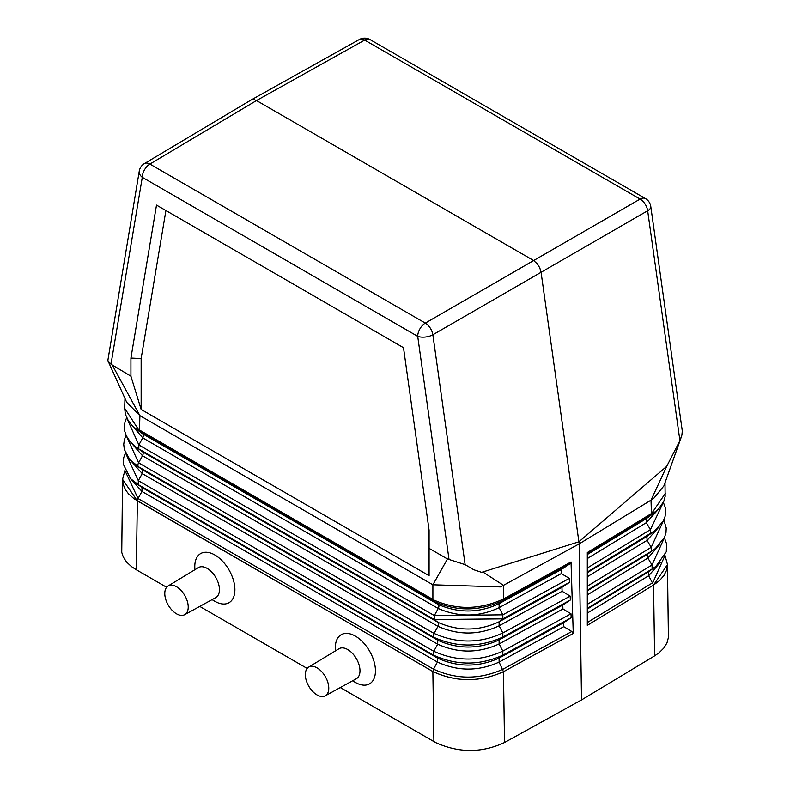 <?xml version="1.0" encoding="UTF-8"?>
<svg xmlns="http://www.w3.org/2000/svg" width="790" height="790" viewBox="0 0 790 790"><rect width="100%" height="100%" fill="white"/><g stroke="black" fill="none" stroke-linecap="round" stroke-linejoin="round"><path stroke-width="1.19" d="M144.402 163.589A10.843 10.843 0 0 0 139.267 171.104L107.835 360.536L110.985 364.2L142.289 177.325A10.843 6.261 120 0 1 149.893 164.083L256.503 100.547L533.497 260.463L537.328 263.86L539.777 267.869L541.051 272.135L578.902 541.802L481.653 572.355L473.733 569.728L465.132 564.643L432.861 334.772L647.662 210.762L679.923 440.632L681.879 435.152L682.303 431.083L650.782 206.467A10.843 5.076 172 0 1 647.662 210.762A10.843 6.36 60.1 0 0 640.107 199.09L364.684 40.073A10.843 6.261 -60 0 1 370.036 39.579A10.843 10.843 0 0 0 359.332 39.5A10.843 6.271 60.8 0 1 364.684 40.073L256.503 100.547L253.876 99.56L251.082 100.004L144.402 163.589A10.843 6.251 59.2 0 1 149.893 164.083L425.316 323.1L640.107 199.09A10.843 6.261 -60 0 1 645.46 198.586L370.036 39.579M138.378 429.414L139.079 431.083L136.255 429.138L132.315 425.721L128.365 420.863L125.353 414.148L124.682 408.302L138.378 429.414L139.475 430.046L139.899 415.639L432.9 584.798L447.456 558.965L429.089 548.359L429.089 530.159L403.502 347.709L156.509 205.104L130.923 358.048L141.143 358.561L165.91 210.535L403.502 347.709M110.985 364.2L130.923 376.208L130.923 358.048M465.132 564.643L447.456 558.965M571.832 631.487L502.825 669.298C479.471 679.726 456.383 679.677 433.542 669.15L432.871 671.5C456.176 682.244 479.708 682.303 503.467 671.698L499.112 662.099L563.764 626.677L571.832 631.487L573.264 633.462L571.042 561.947L569.797 563.902L561.107 569.659L561.295 573.589L569.343 578.389L569.531 582.319L561.937 587.355L562.115 591.285L570.173 596.085L570.35 600.015L562.757 605.051L562.944 608.981L570.992 613.781L571.18 617.711L563.586 622.747L563.764 626.677M571.042 561.947L503.497 598.968C480.113 609.791 456.956 610.166 434.026 600.104L432.9 599.452L432.9 584.798L500.356 586.921L503.497 585.331L483.273 572.256M434.026 600.104L434.569 601.684C457.222 611.628 480.004 611.253 502.914 600.558L503.497 598.968L503.497 585.331L579.188 543.866L578.902 541.802L666.721 466.347L679.923 440.632M141.143 358.561L141.143 409.457L429.089 575.703L429.089 548.359M141.143 409.457L130.923 376.208M107.835 360.536L126.716 402.337L139.899 415.639L112.555 365.612M136.255 429.138L142.802 433.907L438.292 604.508L434.569 601.684L140.097 431.666L142.802 433.907A3.614 2.084 -60 0 1 142.743 437.877L138.862 444.968L138.803 448.937L135.712 446.824L142.536 451.771L438.025 622.372L434.293 619.528L138.803 448.937L142.536 451.771A3.614 2.084 -60 0 1 142.477 455.741L138.586 462.822A3.614 2.084 -60 0 0 138.526 466.791L142.269 469.635L142.21 473.595L138.319 480.685L138.26 484.655L433.75 655.256L437.492 658.09L437.433 662.06L433.542 669.15L138.053 498.549L137.361 500.89L122.559 479.342L123.171 484.487L125.62 490.037L128.612 493.967L134.073 498.786L432.871 671.549C456.156 682.284 479.688 682.343 503.467 671.717L504.524 742.541L581.529 699.94L579.188 543.866L651.019 500.159L666.721 466.347M166.621 587.276L136.315 569.778L137.361 500.89L432.871 671.5L433.907 741.593L435.942 742.719C459.059 753.087 481.92 753.028 504.524 742.541M352.626 680.783L355.036 682.224A28.361 16.373 -120 0 0 375.447 670.858A28.361 16.373 -120 0 0 355.391 636.118A28.361 16.373 -120 0 0 335.335 647.701A28.361 16.373 -120 0 0 335.335 648.106L335.375 650.92M194.824 569.778L194.784 566.963A28.361 16.373 60 0 1 194.784 566.549A28.361 16.373 60 0 1 214.841 554.975A28.361 16.373 60 0 1 234.897 589.705A28.361 16.373 60 0 1 214.485 601.081L212.066 599.64M433.907 741.593L340.302 687.547M307.172 668.429L199.752 606.404M168.112 585.963L198.399 567.605A17.331 10.003 60 0 1 211.789 572.118A17.331 10.003 60 0 1 219.432 589.626A17.331 10.003 60 0 1 215.729 597.625L184.692 614.669A16.58 9.569 60 0 1 171.953 610.107A16.58 9.569 60 0 1 164.784 593.497A16.58 9.569 60 0 1 168.112 585.963A16.58 9.569 60 0 1 180.92 590.278A16.58 9.569 60 0 1 188.227 607.026A16.58 9.569 60 0 1 184.692 614.669M328.778 688.179A16.58 9.569 -120 0 0 321.481 671.421A16.58 9.569 -120 0 0 308.663 667.115A16.58 9.569 -120 0 0 305.335 674.64A16.58 9.569 -120 0 0 312.504 691.25A16.58 9.569 -120 0 0 325.243 695.822A16.58 9.569 -120 0 0 328.778 688.179M325.243 695.822L356.28 678.778A17.331 10.003 -120 0 0 359.983 670.779A17.331 10.003 -120 0 0 352.34 653.261A17.331 10.003 -120 0 0 338.95 648.758L308.663 667.115M165.91 210.535L156.509 205.104M125.057 470.84L138.053 498.549L141.943 491.459L437.433 662.06C457.894 671.401 478.464 671.421 499.112 662.099L499.112 658.07L502.825 655.167L502.825 651.128L499.122 643.949L562.944 608.981M131.594 424.971L142.743 437.877L438.233 608.478C458.872 617.415 479.175 617.128 499.142 607.638L499.142 603.609C479.224 613.109 458.941 613.415 438.292 604.508A3.614 2.084 -60 0 1 438.233 608.478L434.352 615.568L502.845 614.827L499.142 607.638L561.295 573.589M131.022 442.617L142.477 455.741L437.966 626.342C458.546 635.407 478.938 635.229 499.132 625.799L499.132 621.76C478.987 631.21 458.615 631.408 438.025 622.372A3.614 2.084 -60 0 1 437.966 626.342L434.075 633.422C457.134 643.672 480.053 643.524 502.835 632.978L499.132 625.799L562.115 591.285M126.084 435.27L124.336 439.852L123.734 444.415L124.306 449.392L129.748 459.504L138.526 466.791L434.016 637.392A3.614 2.084 -60 0 1 434.075 633.422L138.586 462.822L126.232 435.606M135.169 464.51L142.269 469.635L437.759 640.226C458.289 649.41 478.75 649.301 499.122 639.91L502.835 637.017C480.004 647.543 457.064 647.672 434.016 637.392L437.759 640.226L437.7 644.196L433.809 651.286C456.808 661.674 479.816 661.625 502.825 651.128L570.992 613.781M571.18 617.711L502.825 655.167C479.767 665.644 456.738 665.674 433.75 655.256L433.809 651.286L138.319 480.685L125.65 453.233M125.492 452.887L123.704 457.637L123.22 464.056L130.557 478.651L142.003 487.489L141.943 491.459L129.866 477.94M502.914 600.558L499.142 603.609L561.107 569.659M562.757 605.051L499.122 639.91L499.122 643.949C478.701 653.32 458.22 653.409 437.7 644.196L142.21 473.595L130.449 460.284M570.35 600.015L502.835 637.017L502.835 632.978L570.173 596.085M561.937 587.355L499.132 621.76L502.845 618.856L502.845 614.827L569.343 578.389M569.531 582.319L502.845 618.856L434.293 619.528L434.352 615.568L138.862 444.968L126.795 418.048M503.931 598.711L503.388 600.291L569.797 563.902M667.451 564.672L653.557 585.044L654.614 655.878L659.107 652.757L663.827 648.067L666.977 642.922L668.419 637.52L667.451 564.672L666.622 570.143L663.965 575.535L659.541 580.581L653.557 585.064L648.679 575.752L587.316 613.08M664.864 555.785L652.807 582.704L587.316 622.54M122.559 479.342L124.899 470.504M122.549 479.629L121.749 552.398L123.26 557.009L126.548 562.006L131.426 566.558L136.315 569.778M665.318 493.394L650.338 515.445L658.406 509.293L663.807 501.364L665.16 496.456L665.002 482.769M664.41 537.713L666.543 543.757L666.296 551.756L655.976 566.331L652.185 568.928L652.007 564.998L647.889 558.056L587.316 594.91M587.316 572.049L654.88 530.663L646.911 536.44L650.605 533.556L650.427 529.616L646.299 522.684L587.316 558.56M587.316 590.871L647.711 554.126L655.424 548.497L647.711 554.126L647.889 558.056L659.66 544.665M651 513.806L587.316 552.546L587.316 625.344L653.557 585.044M587.316 572.701L646.911 536.44L647.089 540.37L587.316 576.74M654.851 512.433L646.121 518.754L646.299 522.684L658.465 509.234M587.316 554.521L646.121 518.754L650.338 515.445L587.316 553.79M587.316 590.219L651.394 551.242L651.217 547.312L647.089 540.37L659.087 526.861M681.148 437.482L663.886 485.919L653.764 498.342L651.019 500.159L651.424 513.559L650.782 515.189M654.614 655.878L581.529 699.94M433.522 601.072L432.9 599.452L139.475 430.046L140.097 431.666M449.016 559.36L417.713 336.343A10.843 5.076 -8 0 0 432.861 334.772A10.843 6.162 59.9 0 0 425.316 323.1A10.843 6.261 120 0 0 417.713 336.343L142.289 177.325A10.843 7.248 9.5 0 1 139.267 171.104M503.467 671.717L573.264 633.462M134.626 482.196L142.003 487.489L437.492 658.09C457.973 667.402 478.513 667.402 499.112 658.07L563.586 622.747M664.271 538.02L652.007 564.998L587.316 604.36M655.976 566.331L648.501 571.822L652.185 568.928L587.316 608.399M660.243 562.47L648.679 575.752L648.501 571.822L587.316 609.041M663.195 502.697L650.427 529.616L587.316 568.01M663.679 520.245L651.217 547.312L587.316 586.19M667.441 564.386L665.002 555.479M124.682 408.302L124.968 398.476M135.712 446.824L130.123 441.61L126.41 435.981L124.79 431.389L124.316 426.62L125.008 421.88L126.637 417.713M654.88 530.663L663.195 521.212L665.052 516.542L665.694 511.752L665.16 507.18L663.353 502.391M655.424 548.497L664.597 537.289L666.01 532.529L666.217 527.937L663.817 519.948M650.782 206.467A10.843 10.843 0 0 0 645.46 198.586M251.121 99.984L359.332 39.5"/></g></svg>
